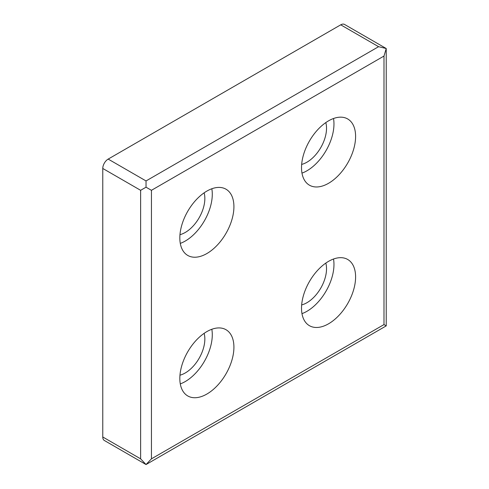 <?xml version="1.0" encoding="UTF-8"?>
<svg xmlns="http://www.w3.org/2000/svg" width="489" height="489" viewBox="0 0 489 489"><rect width="100%" height="100%" fill="white"/><g stroke="black" fill="none" stroke-linecap="round" stroke-linejoin="round"><path stroke-width="0.73" d="M146.034 187.189L146.034 180.948L378.584 46.687L386.231 48.515L344.549 24.45A7.647 4.413 120 0 0 340.729 24.829L108.179 159.09A7.647 4.413 120 0 0 102.769 168.46L102.769 436.983A7.647 4.413 120 0 0 104.353 440.485L146.034 464.55L140.624 458.841L140.624 190.313L146.034 187.189L151.443 190.313L383.993 56.052L386.231 48.515L386.231 325.876L146.034 464.55L151.443 458.841L383.993 324.58L386.231 325.876M325.808 263.1A27.726 16.009 -60 0 1 306.927 302.722A27.726 16.009 -60 0 1 301.658 304.928M333.51 259.017A38.24 22.078 -60 0 1 306.927 311.31A38.24 22.078 -60 0 1 301.976 313.638M328.559 323.797A38.24 22.078 -60 0 1 309.439 325.692A38.24 22.078 -60 0 1 309.439 281.536A38.24 22.078 -60 0 1 347.679 259.457A38.24 22.078 -60 0 1 353.541 290.099A38.24 22.078 -60 0 1 328.559 323.797M206.878 253.54A38.24 22.078 -60 0 1 187.752 255.435A38.24 22.078 -60 0 1 187.752 211.279A38.24 22.078 -60 0 1 225.997 189.2A38.24 22.078 -60 0 1 231.859 219.842A38.24 22.078 -60 0 1 206.878 253.54M328.559 183.289A38.24 22.078 -60 0 1 309.439 185.184A38.24 22.078 -60 0 1 309.439 141.028A38.24 22.078 -60 0 1 347.679 118.949A38.24 22.078 -60 0 1 353.541 149.591A38.24 22.078 -60 0 1 328.559 183.289M206.878 394.048A38.24 22.078 -60 0 1 187.752 395.943A38.24 22.078 -60 0 1 187.752 351.787A38.24 22.078 -60 0 1 225.997 329.708A38.24 22.078 -60 0 1 231.859 360.35A38.24 22.078 -60 0 1 206.878 394.048M211.829 329.274A38.24 22.078 -60 0 1 185.245 381.561A38.24 22.078 -60 0 1 180.294 383.896M204.127 333.351A27.726 16.009 -60 0 1 185.245 372.973A27.726 16.009 -60 0 1 179.976 375.185M333.51 118.509A38.24 22.078 -60 0 1 306.927 170.802A38.24 22.078 -60 0 1 301.976 173.13M325.808 122.592A27.726 16.009 -60 0 1 306.927 162.214A27.726 16.009 -60 0 1 301.658 164.42M211.829 188.766A38.24 22.078 -60 0 1 185.245 241.053A38.24 22.078 -60 0 1 180.294 243.381M204.127 192.843A27.726 16.009 -60 0 1 185.245 232.464A27.726 16.009 -60 0 1 179.976 234.677M383.993 324.58L383.993 56.052M151.443 458.841L151.443 190.313M140.624 458.841L102.769 436.983M140.624 190.313L102.769 168.46M146.034 180.948L108.179 159.09M378.584 46.687L340.729 24.829"/></g></svg>
